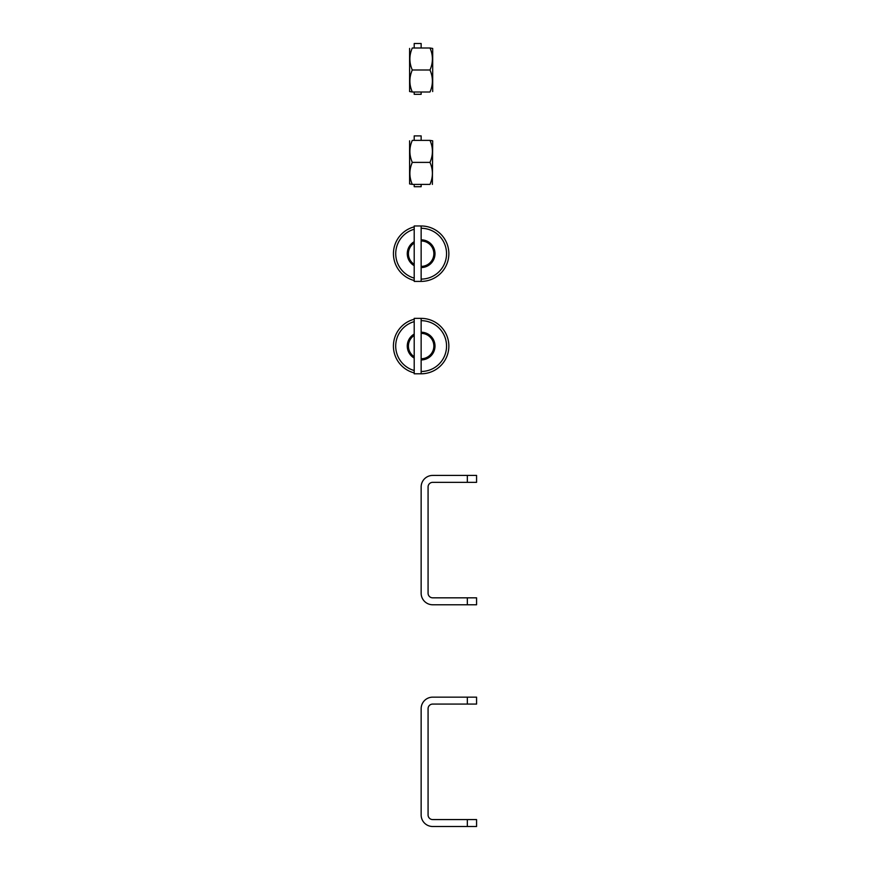 <?xml version="1.0" encoding="UTF-8"?>
<svg xmlns="http://www.w3.org/2000/svg" width="870" height="870" viewBox="0 0 870 870"><rect width="100%" height="100%" fill="white"/><g stroke="black" fill="none" stroke-linecap="round" stroke-linejoin="round"><path stroke-width="1.3" d="M467.331 697.153L476.575 697.153L476.575 704.08L467.331 704.08L467.331 697.153L432.694 697.153A11.549 11.549 0 0 0 421.145 708.702L421.145 814.951A11.549 11.549 0 0 0 432.694 826.5L467.331 826.5L467.331 819.573L432.694 819.573A4.622 4.622 0 0 1 428.073 814.951L428.073 708.702A4.622 4.622 0 0 1 432.694 704.08L467.331 704.08M467.331 819.573L476.575 819.573L476.575 826.5L467.331 826.5M467.331 475.422L476.575 475.422L476.575 482.35L467.331 482.35L467.331 475.422L432.694 475.422A11.549 11.549 0 0 0 421.145 486.972L421.145 593.22A11.549 11.549 0 0 0 432.694 604.77L467.331 604.77L467.331 597.831L432.694 597.831A4.622 4.622 0 0 1 428.073 593.22L428.073 486.972A4.622 4.622 0 0 1 432.694 482.35L467.331 482.35M467.331 597.831L476.575 597.831L476.575 604.77L467.331 604.77M414.207 335.428A12.702 12.702 0 0 0 414.207 356.722M421.145 358.777A12.702 12.702 0 0 0 433.847 346.075A12.702 12.702 0 0 0 421.145 333.373M421.145 359.93A13.855 13.855 0 0 0 435 346.075A13.855 13.855 0 0 0 421.145 332.22M414.207 334.069A13.855 13.855 0 0 0 414.207 358.081M414.207 319.236A27.72 27.72 0 0 0 414.207 372.915M421.145 373.796A27.72 27.72 0 0 0 448.855 346.249A27.72 27.72 0 0 0 421.482 318.366A27.72 27.72 0 0 0 421.145 318.355L414.207 318.355L414.207 373.796L421.145 373.796L421.145 318.355M414.207 243.034A12.702 12.702 0 0 0 414.207 264.339M421.145 266.394A12.702 12.702 0 0 0 433.847 253.681A12.702 12.702 0 0 0 421.145 240.979M421.145 267.547A13.855 13.855 0 0 0 435 253.681A13.855 13.855 0 0 0 421.145 239.826M414.207 241.686A13.855 13.855 0 0 0 414.207 265.687M414.207 226.852A27.72 27.72 0 0 0 414.207 280.521M421.145 281.401A27.72 27.72 0 0 0 448.855 253.855A27.72 27.72 0 0 0 421.145 225.972L414.207 225.972L414.207 281.401L421.145 281.401L421.145 225.972M421.145 140.385L421.145 135.894L414.207 135.894L414.207 140.385M414.207 184.396L414.207 186.702L421.145 186.702L421.145 184.396M421.145 48.002L421.145 43.5L414.207 43.5L414.207 48.002M414.207 92.002L414.207 94.319L421.145 94.319L421.145 92.002M429.997 140.385L412.293 140.385C409.074 140.385 409.074 140.385 412.293 140.385C409.074 140.385 409.074 140.385 412.293 140.385C409.074 140.385 409.074 140.385 412.293 140.385C409.074 140.385 409.074 140.385 412.293 140.385C409.074 147.715 409.085 155.056 412.293 162.385C409.085 169.726 409.085 177.056 412.304 184.396L429.987 184.396C433.195 184.396 433.195 184.396 429.987 184.396C433.195 184.396 433.195 184.396 429.987 184.396C433.195 184.396 433.195 184.396 429.987 184.396C433.195 184.396 433.195 184.396 429.987 184.396C433.195 177.056 433.195 169.726 429.987 162.385C433.206 155.056 433.206 147.715 429.997 140.385L432.694 140.831L432.368 184.396M412.304 184.396L409.596 183.929L409.596 140.831M412.293 162.385L429.987 162.385M429.997 48.002L412.293 48.002C409.074 48.002 409.074 48.002 412.293 48.002C409.074 48.002 409.074 48.002 412.293 48.002C409.074 48.002 409.074 48.002 412.293 48.002C409.074 48.002 409.074 48.002 412.293 48.002C409.074 55.332 409.085 62.662 412.293 70.002C409.085 77.332 409.085 84.673 412.304 92.002L429.987 92.002C433.195 92.002 433.195 92.002 429.987 92.002C433.195 92.002 433.195 92.002 429.987 92.002C433.195 92.002 433.195 92.002 429.987 92.002C433.195 92.002 433.195 92.002 429.987 92.002C433.195 84.673 433.195 77.332 429.987 70.002C433.206 62.662 433.206 55.332 429.997 48.002L432.694 48.448L432.694 91.546M412.304 92.002L409.596 91.546L409.596 48.448M412.293 70.002L429.987 70.002M414.207 321.628A25.404 25.404 0 0 0 414.207 370.522M421.145 371.479A25.404 25.404 0 0 0 446.549 346.238A25.404 25.404 0 0 0 421.145 320.671M414.207 229.245A25.404 25.404 0 0 0 414.207 278.128M421.145 279.096A25.404 25.404 0 0 0 446.549 253.844A25.404 25.404 0 0 0 421.145 228.277"/></g></svg>
